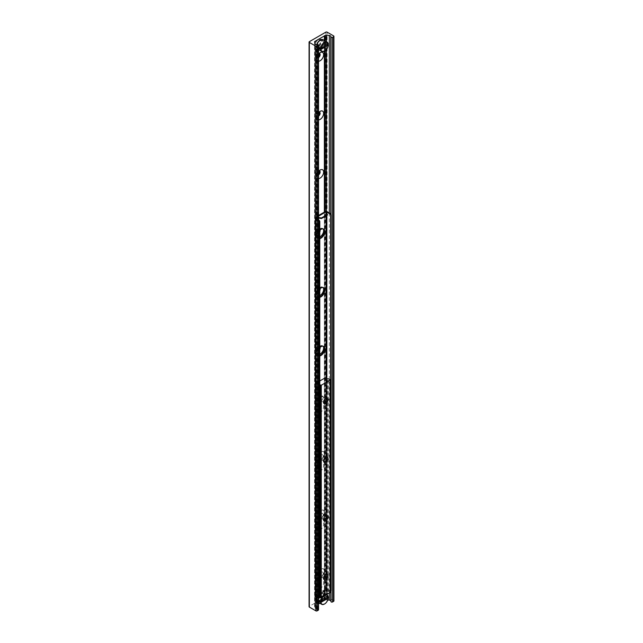 <?xml version="1.0" encoding="UTF-8"?>
<svg xmlns="http://www.w3.org/2000/svg" width="643" height="643" viewBox="0 0 643 643"><rect width="100%" height="100%" fill="white"/><g stroke="black" fill="none" stroke-linecap="round" stroke-linejoin="round"><path stroke-width="0.48" stroke-dasharray="3.21 2.41" d="M324.45 600.401L324.45 35.735M324.442 51.183L324.442 40.517L324.45 51.183M317.216 45.934A4.123 2.379 -60 0 1 319.016 41.779A4.123 2.379 -60 0 1 322.199 40.678A4.123 2.379 -60 0 1 322.199 45.444A4.123 2.379 -60 0 1 318.068 47.823A4.123 2.379 -60 0 1 317.216 45.934M314.676 44.471A4.123 2.379 120 0 0 315.528 46.36A4.123 2.379 120 0 0 319.659 43.973A4.123 2.379 120 0 0 319.659 39.207A4.123 2.379 120 0 0 316.477 40.316A4.123 2.379 120 0 0 314.676 44.471M317.216 598.858A4.123 2.379 -60 0 1 319.016 594.703A4.123 2.379 -60 0 1 322.199 593.602A4.123 2.379 -60 0 1 322.199 598.368A4.123 2.379 -60 0 1 318.068 600.747A4.123 2.379 -60 0 1 317.216 598.858M314.676 597.395A4.123 2.379 120 0 0 315.528 599.284A4.123 2.379 120 0 0 319.659 596.897A4.123 2.379 120 0 0 319.659 592.131A4.123 2.379 120 0 0 316.477 593.24A4.123 2.379 120 0 0 314.676 597.395M318.55 61.222A4.943 2.853 -60 0 1 316.645 58.73A4.943 2.853 -60 0 1 318.55 54.036M316.645 58.73L316.645 56.713A2.468 1.423 120 0 0 317.152 57.846A2.468 1.423 120 0 0 318.55 57.621M319.105 53.457A2.468 1.423 120 0 0 318.389 53.69A2.468 1.423 120 0 0 316.645 56.713M319.161 53.449A2.468 1.423 120 0 0 318.832 53.112A2.468 1.423 120 0 0 316.927 53.771A2.468 1.423 120 0 0 315.85 56.254A2.468 1.423 120 0 0 316.356 57.388A2.468 1.423 120 0 0 318.55 56.391M318.55 119.887A4.943 2.853 -60 0 1 316.645 117.396A4.943 2.853 -60 0 1 318.55 112.702M316.645 117.396L316.645 115.378A2.468 1.423 120 0 0 317.152 116.512A2.468 1.423 120 0 0 318.55 116.287M319.105 112.123A2.468 1.423 120 0 0 318.389 112.356A2.468 1.423 120 0 0 316.645 115.378M319.161 112.115A2.468 1.423 120 0 0 318.832 111.778A2.468 1.423 120 0 0 316.927 112.437A2.468 1.423 120 0 0 315.85 114.92A2.468 1.423 120 0 0 316.356 116.053A2.468 1.423 120 0 0 318.55 115.057M318.55 178.553A4.943 2.853 -60 0 1 316.645 176.061A4.943 2.853 -60 0 1 318.55 171.368M316.645 176.061L316.645 174.044A2.468 1.423 120 0 0 317.152 175.177A2.468 1.423 120 0 0 318.55 174.952M319.105 170.789A2.468 1.423 120 0 0 318.389 171.022A2.468 1.423 120 0 0 316.645 174.044M319.161 170.781A2.468 1.423 120 0 0 318.832 170.443A2.468 1.423 120 0 0 316.927 171.102A2.468 1.423 120 0 0 315.85 173.586A2.468 1.423 120 0 0 316.356 174.719A2.468 1.423 120 0 0 318.55 173.723M319.788 236.929A4.943 2.853 -60 0 1 316.645 234.727A4.943 2.853 -60 0 1 320.134 228.683A4.943 2.853 -60 0 1 323.132 228.908M316.645 234.727L316.645 232.71A2.468 1.423 120 0 0 317.152 233.843A2.468 1.423 120 0 0 319.788 232.107M320.021 230.049A2.468 1.423 120 0 0 319.619 229.567A2.468 1.423 120 0 0 318.389 229.688A2.468 1.423 120 0 0 316.645 232.71M315.85 232.252A2.468 1.423 120 0 0 316.356 233.385A2.468 1.423 120 0 0 318.832 231.962A2.468 1.423 120 0 0 318.832 229.109A2.468 1.423 120 0 0 316.927 229.768A2.468 1.423 120 0 0 315.85 232.252M319.788 295.595A4.943 2.853 -60 0 1 316.645 293.393A4.943 2.853 -60 0 1 320.134 287.349A4.943 2.853 -60 0 1 323.132 287.574M316.645 293.393L316.645 291.375A2.468 1.423 120 0 0 317.152 292.509A2.468 1.423 120 0 0 319.788 290.773M320.021 288.715A2.468 1.423 120 0 0 319.619 288.233A2.468 1.423 120 0 0 318.389 288.353A2.468 1.423 120 0 0 316.645 291.375M315.85 290.917A2.468 1.423 120 0 0 316.356 292.051A2.468 1.423 120 0 0 318.832 290.628A2.468 1.423 120 0 0 318.832 287.775A2.468 1.423 120 0 0 316.927 288.434A2.468 1.423 120 0 0 315.85 290.917M319.788 354.261A4.943 2.853 -60 0 1 316.645 352.059A4.943 2.853 -60 0 1 320.134 346.014A4.943 2.853 -60 0 1 323.132 346.239M316.645 352.059L316.645 350.041A2.468 1.423 120 0 0 317.152 351.174A2.468 1.423 120 0 0 319.788 349.438M320.021 347.381A2.468 1.423 120 0 0 319.619 346.899A2.468 1.423 120 0 0 318.389 347.019A2.468 1.423 120 0 0 316.645 350.041M315.85 349.583A2.468 1.423 120 0 0 316.356 350.716A2.468 1.423 120 0 0 318.832 349.294A2.468 1.423 120 0 0 318.832 346.44A2.468 1.423 120 0 0 316.927 347.099A2.468 1.423 120 0 0 315.85 349.583M316.645 410.724A4.943 2.853 -60 0 1 320.134 404.68A4.943 2.853 -60 0 1 323.63 406.697A4.943 2.853 -60 0 1 320.134 412.742A4.943 2.853 -60 0 1 316.645 410.724L316.645 408.707A2.468 1.423 120 0 0 317.152 409.84A2.468 1.423 120 0 0 319.619 408.418A2.468 1.423 120 0 0 319.619 405.564A2.468 1.423 120 0 0 318.389 405.685A2.468 1.423 120 0 0 316.645 408.707M315.85 408.249A2.468 1.423 120 0 0 316.356 409.382A2.468 1.423 120 0 0 318.832 407.959A2.468 1.423 120 0 0 318.832 405.106A2.468 1.423 120 0 0 316.927 405.765A2.468 1.423 120 0 0 315.85 408.249M316.645 469.39A4.943 2.853 -60 0 1 320.134 463.346A4.943 2.853 -60 0 1 323.63 465.363A4.943 2.853 -60 0 1 320.134 471.407A4.943 2.853 -60 0 1 316.645 469.39L316.645 467.373A2.468 1.423 120 0 0 317.152 468.506A2.468 1.423 120 0 0 319.619 467.083A2.468 1.423 120 0 0 319.619 464.23A2.468 1.423 120 0 0 318.389 464.35A2.468 1.423 120 0 0 316.645 467.373M315.85 466.914A2.468 1.423 120 0 0 316.356 468.048A2.468 1.423 120 0 0 318.832 466.625A2.468 1.423 120 0 0 318.832 463.772A2.468 1.423 120 0 0 316.927 464.431A2.468 1.423 120 0 0 315.85 466.914M316.645 528.056A4.943 2.853 -60 0 1 320.134 522.012A4.943 2.853 -60 0 1 323.63 524.029A4.943 2.853 -60 0 1 320.134 530.073A4.943 2.853 -60 0 1 316.645 528.056L316.645 526.038A2.468 1.423 120 0 0 317.152 527.172A2.468 1.423 120 0 0 319.619 525.749A2.468 1.423 120 0 0 319.619 522.896A2.468 1.423 120 0 0 318.389 523.016A2.468 1.423 120 0 0 316.645 526.038M315.85 525.58A2.468 1.423 120 0 0 316.356 526.713A2.468 1.423 120 0 0 318.832 525.291A2.468 1.423 120 0 0 318.832 522.438A2.468 1.423 120 0 0 316.927 523.097A2.468 1.423 120 0 0 315.85 525.58M316.645 586.721A4.943 2.853 -60 0 1 320.134 580.677A4.943 2.853 -60 0 1 323.63 582.687A4.943 2.853 -60 0 1 320.134 588.739A4.943 2.853 -60 0 1 316.645 586.721L316.645 584.704A2.468 1.423 120 0 0 317.152 585.837A2.468 1.423 120 0 0 319.619 584.415A2.468 1.423 120 0 0 319.619 581.561A2.468 1.423 120 0 0 318.389 581.682A2.468 1.423 120 0 0 316.645 584.704M315.85 584.246A2.468 1.423 120 0 0 316.356 585.379A2.468 1.423 120 0 0 318.832 583.957A2.468 1.423 120 0 0 318.832 581.103A2.468 1.423 120 0 0 316.927 581.762A2.468 1.423 120 0 0 315.85 584.246M333.926 600.948A0.9 0.522 0 0 0 333.661 600.586L327.118 596.808A0.9 0.522 0 0 0 325.848 596.808L309.339 606.341A0.9 0.522 0 0 0 309.074 606.711M319.828 603.214L325.302 600.056A1.35 0.78 180 0 1 326.483 599.839L327.809 599.975M318.55 609.829A0.9 0.522 0 0 0 317.803 609.315L316.557 609.194A1.792 1.037 180 0 1 315.094 608.35L314.596 606.711A1.35 0.78 180 0 1 314.572 606.574A1.35 0.78 180 0 1 314.966 606.019L318.55 603.954M324.771 454.143A5.385 3.111 -60 0 1 322.416 459.56A5.385 3.111 -60 0 1 318.269 461.007A5.385 3.111 -60 0 1 318.269 454.786A5.385 3.111 -60 0 1 323.654 451.675A5.385 3.111 -60 0 1 324.771 454.143M324.265 453.845A5.385 3.111 120 0 0 323.148 451.378A5.385 3.111 120 0 0 317.755 454.488A5.385 3.111 120 0 0 317.755 460.709A5.385 3.111 120 0 0 321.91 459.271A5.385 3.111 120 0 0 324.265 453.845M324.771 512.809A5.385 3.111 -60 0 1 322.416 518.226A5.385 3.111 -60 0 1 318.269 519.673A5.385 3.111 -60 0 1 318.269 513.452A5.385 3.111 -60 0 1 323.654 510.341A5.385 3.111 -60 0 1 324.771 512.809M324.265 512.511A5.385 3.111 120 0 0 323.148 510.044A5.385 3.111 120 0 0 317.755 513.154A5.385 3.111 120 0 0 317.755 519.375A5.385 3.111 120 0 0 321.91 517.936A5.385 3.111 120 0 0 324.265 512.511M324.771 571.474A5.385 3.111 -60 0 1 322.416 576.892A5.385 3.111 -60 0 1 318.269 578.338A5.385 3.111 -60 0 1 318.269 572.117A5.385 3.111 -60 0 1 323.654 569.007A5.385 3.111 -60 0 1 324.771 571.474M324.265 571.177A5.385 3.111 120 0 0 323.148 568.709A5.385 3.111 120 0 0 317.755 571.82A5.385 3.111 120 0 0 317.755 578.041A5.385 3.111 120 0 0 321.91 576.602A5.385 3.111 120 0 0 324.265 571.177M319.788 355.973A5.385 3.111 -60 0 1 318.269 355.772A5.385 3.111 -60 0 1 319.788 347.598M323.389 346.312A5.385 3.111 120 0 0 323.148 346.151A5.385 3.111 120 0 0 317.755 349.262A5.385 3.111 120 0 0 317.755 355.483A5.385 3.111 120 0 0 319.788 355.531M319.788 297.307A5.385 3.111 -60 0 1 318.269 297.106A5.385 3.111 -60 0 1 319.788 288.932M323.389 287.646A5.385 3.111 120 0 0 323.148 287.485A5.385 3.111 120 0 0 317.755 290.596A5.385 3.111 120 0 0 317.755 296.817A5.385 3.111 120 0 0 319.788 296.865M319.788 238.641A5.385 3.111 -60 0 1 318.269 238.44A5.385 3.111 -60 0 1 319.788 230.266M323.389 228.98A5.385 3.111 120 0 0 323.148 228.82A5.385 3.111 120 0 0 317.755 231.93A5.385 3.111 120 0 0 317.755 238.151A5.385 3.111 120 0 0 319.788 238.199M316.927 596.31L321.436 597.009L321.436 596.423L316.485 596.053L325.816 590.668A0.989 0.571 60 0 1 325.117 589.454L325.631 589.752L315.641 595.579L315.641 218.138L326.298 211.941M321.436 596.423L327.472 592.942L327.472 593.529L326.266 590.338L327.472 592.942M326.266 590.338L325.631 589.752L326.202 589.422L326.202 377.441M316.927 595.723L315.785 594.847L315.215 595.177L315.215 217.736L316.292 217.696L325.631 212.311L325.117 212.013L325.688 211.684L325.688 589.125L315.785 594.847A0.989 0.571 -120 0 0 316.485 596.053M321.436 597.009L327.472 593.529M327.472 215.059L326.266 211.869M318.55 217.511L316.927 217.262L316.927 217.84L318.55 218.098M316.927 217.84L316.348 217.575M326.266 212.455L325.688 212.182M318.639 597.966L319.788 597.299M319.153 597.668L315.641 595.579M318.55 219.882L315.641 218.138M330.365 591.198L326.202 589.422M330.012 591.399L331.153 590.74M325.688 589.125A0.989 0.571 180 0 1 327.086 589.125L330.518 591.102M315.215 217.736A0.989 0.571 0 0 0 314.925 218.138A0.989 0.571 0 0 0 315.215 218.54L318.55 220.469M318.55 597.91L315.215 595.981A0.989 0.571 180 0 1 314.925 595.579A0.989 0.571 180 0 1 315.215 595.177M316.927 217.262L316.485 217.004A0.989 0.571 -120 0 0 315.986 216.948A0.989 0.571 -120 0 0 315.785 217.406L325.117 212.013A0.989 0.571 60 0 1 325.326 211.563M326.266 590.925L325.816 590.668M323.212 397.695A2.242 1.294 120 0 0 322.746 396.667A2.242 1.294 120 0 0 320.503 397.961A2.242 1.294 120 0 0 320.503 400.557A2.242 1.294 120 0 0 321.629 400.444A2.242 1.294 120 0 0 323.212 397.695L323.212 397.326A2.693 1.559 -60 0 1 321.307 400.629A2.693 1.559 -60 0 1 319.402 399.528A2.693 1.559 -60 0 1 321.307 396.225A2.693 1.559 -60 0 1 323.212 397.326M319.788 384.747L319.073 383.799L319.442 383.26L316.702 382.858L319.788 380.969M330.229 379.708L330.229 592.372L328.806 591.576L326.355 591.415L326.548 590.306L325.784 590.17L316.83 595.338L319.442 595.924L319.073 596.463L319.692 597.355M323.212 455.991A2.693 1.559 -60 0 1 321.307 459.295A2.693 1.559 -60 0 1 319.402 458.194A2.693 1.559 -60 0 1 321.307 454.89A2.693 1.559 -60 0 1 323.212 455.991L323.212 456.361A2.242 1.294 120 0 0 322.746 455.332A2.242 1.294 120 0 0 320.503 456.626A2.242 1.294 120 0 0 320.503 459.223A2.242 1.294 120 0 0 321.629 459.11A2.242 1.294 120 0 0 323.212 456.361M323.212 573.323A2.693 1.559 -60 0 1 321.307 576.626A2.693 1.559 -60 0 1 319.402 575.525A2.693 1.559 -60 0 1 321.307 572.222A2.693 1.559 -60 0 1 323.212 573.323L323.212 573.693A2.242 1.294 120 0 0 322.746 572.664A2.242 1.294 120 0 0 320.503 573.958A2.242 1.294 120 0 0 320.503 576.554A2.242 1.294 120 0 0 321.629 576.441A2.242 1.294 120 0 0 323.212 573.693M323.212 514.657A2.693 1.559 -60 0 1 321.307 517.961A2.693 1.559 -60 0 1 319.402 516.859A2.693 1.559 -60 0 1 321.307 513.556A2.693 1.559 -60 0 1 323.212 514.657L323.212 515.027A2.242 1.294 120 0 0 322.746 513.998A2.242 1.294 120 0 0 320.503 515.292A2.242 1.294 120 0 0 320.503 517.888A2.242 1.294 120 0 0 321.629 517.776A2.242 1.294 120 0 0 323.212 515.027M325.414 398.652A2.242 1.294 120 0 0 325.117 398.789A2.242 1.294 120 0 0 323.533 401.545A2.242 1.294 120 0 0 323.558 401.859M325.414 457.318A2.242 1.294 120 0 0 325.117 457.454A2.242 1.294 120 0 0 323.533 460.211A2.242 1.294 120 0 0 323.558 460.525M325.414 515.983A2.242 1.294 120 0 0 325.117 516.12A2.242 1.294 120 0 0 323.533 518.877A2.242 1.294 120 0 0 323.558 519.19M323.533 402.277L323.533 401.545M323.533 460.943L323.533 460.211M323.533 519.608L323.533 518.877M325.414 574.649A2.242 1.294 120 0 0 325.117 574.786A2.242 1.294 120 0 0 323.533 577.543A2.242 1.294 120 0 0 323.558 577.856M323.533 578.274L323.533 577.543M319.266 600.49A22.457 12.964 180 0 1 326.829 596.125L326.829 597.226A22.457 12.964 0 0 0 320.021 600.924M328.203 596.913L326.829 596.125M326.829 597.226L327.408 597.556M318.1 599.3A4.043 2.331 120 0 0 320.961 594.349A4.043 2.331 120 0 0 318.1 592.701A4.043 2.331 120 0 0 315.247 597.652A4.043 2.331 120 0 0 318.1 599.3M318.422 599.847A4.493 2.596 -60 0 1 316.171 600.072A4.493 2.596 -60 0 1 315.247 598.014A4.493 2.596 -60 0 1 318.422 592.516A4.493 2.596 -60 0 1 320.664 592.291A4.493 2.596 -60 0 1 321.355 595.892A4.493 2.596 -60 0 1 318.422 599.847M320.134 600.843A4.493 2.596 120 0 0 323.067 596.881A4.493 2.596 120 0 0 322.376 593.288A4.493 2.596 120 0 0 317.891 595.876A4.493 2.596 120 0 0 317.891 601.06A4.493 2.596 120 0 0 320.134 600.843M319.266 47.566A22.457 12.964 180 0 1 326.829 43.202L326.829 44.303L327.408 44.632M326.829 44.303A22.457 12.964 0 0 0 320.021 48M328.203 43.989L326.829 43.202M318.1 39.778L318.1 39.778A4.043 2.331 120 0 0 315.247 44.729A4.043 2.331 120 0 0 318.1 46.376A4.043 2.331 120 0 0 320.961 41.425A4.043 2.331 120 0 0 318.1 39.778L318.422 39.593A4.493 2.596 -60 0 1 320.664 39.368A4.493 2.596 -60 0 1 320.664 44.56A4.493 2.596 -60 0 1 316.171 47.148A4.493 2.596 -60 0 1 315.247 45.09A4.493 2.596 -60 0 1 318.422 39.593L318.1 39.778M320.134 40.581A4.493 2.596 120 0 0 317.2 44.544A4.493 2.596 120 0 0 317.891 48.137A4.493 2.596 120 0 0 322.376 45.549A4.493 2.596 120 0 0 322.376 40.364A4.493 2.596 120 0 0 320.134 40.581M327.118 596.808L327.118 32.15M325.848 596.808L325.848 32.15M333.661 600.586L333.661 35.928M331.008 590.821L331.008 214.513M330.783 590.949L330.783 214.127M329.329 593.256L329.329 212.978M326.483 599.839L326.483 211.523M326.483 49.382L326.483 41.699M325.302 600.056L325.302 211.579M325.302 50.604L325.302 41.007M324.795 600.353L324.795 211.869M324.795 50.974L324.795 40.718M324.691 600.361L324.691 211.933M324.691 51.046L324.691 40.654M324.385 600.538L324.385 212.11L324.394 600.562M324.385 51.223L324.385 40.477L324.394 51.215M324.369 600.594L324.369 212.118M324.369 51.231L324.369 40.469M314.966 606.019L314.966 43.274M314.596 606.711L314.596 42.052M315.094 608.35L315.094 43.692M316.557 609.194L316.557 44.536M317.803 609.315L317.803 44.664M309.339 606.341L309.339 41.682M325.816 590.081L316.485 595.466M316.485 217.591L325.816 212.198M315.721 595.691L315.721 218.25M326.58 212.552L326.58 215.574M326.58 377.754L326.58 589.422M315.215 218.54L315.215 595.981M315.721 218.025L315.721 595.466M327.086 589.125L327.086 211.684M326.202 215.791L326.202 211.981M318.55 215.807L316.485 217.004M325.784 590.17L325.784 377.505M316.83 595.338L316.83 382.673M326.548 590.306L326.548 377.642M326.724 590.885L326.724 379.008L326.732 590.941M326.507 591.222L326.507 378.952M327.142 591.584L327.142 378.92M327.729 591.464L327.729 378.799M328.806 591.576L328.806 378.912M328.903 591.6L328.903 378.936M319.314 597.138L319.314 384.474M319.266 597.082L319.266 384.418M319.073 596.463L319.073 383.799M319.282 596.125L319.282 383.461M318.647 595.756L318.647 383.091M318.06 595.876L318.06 383.22M317.071 595.78L317.071 383.115M322.89 596.977A5.168 2.982 -60 0 1 326.266 595.024M326.668 594.799A5.385 3.111 120 0 0 322.175 597.387M320.294 601.663A5.385 3.111 -60 0 1 317.602 601.928A5.385 3.111 -60 0 1 316.517 598.898A5.385 3.111 -60 0 1 319.057 593.819A5.385 3.111 -60 0 1 322.987 592.597A5.385 3.111 -60 0 1 323.815 596.913A5.385 3.111 -60 0 1 320.294 601.663M324.498 604.002A5.385 3.111 120 0 0 328.203 598.014M320.134 601.39A5.168 2.982 120 0 0 323.3 593.24A5.168 2.982 120 0 0 316.975 596.889A5.168 2.982 120 0 0 320.134 601.39M324.498 51.078A5.385 3.111 120 0 0 328.203 45.09M322.987 39.673A5.385 3.111 -60 0 1 324.072 42.711A5.385 3.111 -60 0 1 321.532 47.791A5.385 3.111 -60 0 1 317.602 49.005A5.385 3.111 -60 0 1 316.814 44.56M316.766 44.552A5.168 2.982 120 0 0 319.153 48.876A5.168 2.982 120 0 0 323.75 42.784A5.168 2.982 120 0 0 320.214 39.987M322.199 40.678L319.659 39.207M318.068 47.823L315.528 46.36M322.199 593.602L319.659 592.131M318.068 600.747L315.528 599.284M320.134 52.686L318.389 53.69M317.152 57.846L316.356 57.388M319.619 53.57L318.832 53.112M320.134 111.352L318.389 112.356M317.152 116.512L316.356 116.053M319.619 112.236L318.832 111.778M320.134 170.017L318.389 171.022M317.152 175.177L316.356 174.719M319.619 170.901L318.832 170.443M320.134 228.683L318.389 229.688M317.152 233.843L316.356 233.385M319.619 229.567L318.832 229.109M320.134 287.349L318.389 288.353M317.152 292.509L316.356 292.051M319.619 288.233L318.832 287.775M320.134 346.014L318.389 347.019M317.152 351.174L316.356 350.716M319.619 346.899L318.832 346.44M320.134 404.68L318.389 405.685M317.152 409.84L316.356 409.382M319.619 405.564L318.832 405.106M320.134 463.346L318.389 464.35M317.152 468.506L316.356 468.048M319.619 464.23L318.832 463.772M320.134 522.012L318.389 523.016M317.152 527.172L316.356 526.713M319.619 522.896L318.832 522.438M320.134 580.677L318.389 581.682M317.152 585.837L316.356 585.379M319.619 581.561L318.832 581.103M324.353 600.474L324.353 35.815M314.572 606.574L314.572 41.916M318.269 461.007L317.755 460.709M323.654 451.675L323.148 451.378M318.269 519.673L317.755 519.375M323.654 510.341L323.148 510.044M318.269 578.338L317.755 578.041M323.654 569.007L323.148 568.709M318.269 355.772L317.755 355.483M323.654 346.44L323.148 346.151M318.269 297.106L317.755 296.817M323.654 287.775L323.148 287.485M318.269 238.44L317.755 238.151M323.654 229.109L323.148 228.82M314.925 595.579L314.925 218.138M315.986 216.948L318.55 215.477M326.242 398.684L322.746 396.667M320.503 400.557L324 402.566M326.242 457.35L322.746 455.332M320.503 459.223L324 461.232M326.242 516.016L322.746 513.998M320.503 517.888L324 519.898M325.752 398.427L325.117 398.789M325.752 457.093L325.117 457.454M325.752 515.758L325.117 516.12M326.242 574.681L322.746 572.664M320.503 576.554L324 578.563M325.752 574.424L325.117 574.786M326.355 591.415L326.355 378.751M319.065 596.399L319.065 383.734M319.442 595.924L319.442 383.26M316.702 595.522L316.702 382.858M326.732 594.759L322.987 592.597C321.114 591.898 319.282 592.934 317.505 595.691L316.42 599.18L317.602 601.928L318.55 602.483M322.376 593.288L320.664 592.291M317.891 601.06L316.171 600.072M318.55 49.559L317.602 49.005L316.726 44.552M322.376 40.364L320.664 39.368M317.891 48.137L316.171 47.148"/><path stroke-width="0.96" d="M324.45 35.743L324.442 40.517L324.45 35.743M324.442 212.069L324.442 51.183L324.45 212.061M318.55 54.036A4.943 2.853 -60 0 1 320.134 52.686A4.943 2.853 -60 0 1 323.533 55.7A4.943 2.853 -60 0 1 318.55 61.222M318.55 57.621A2.468 1.423 120 0 0 320.029 55.443A2.468 1.423 120 0 0 319.619 53.57A2.468 1.423 120 0 0 319.105 53.457M318.55 56.391A2.468 1.423 120 0 0 319.161 53.449M318.55 112.702A4.943 2.853 -60 0 1 320.134 111.352A4.943 2.853 -60 0 1 323.533 114.366A4.943 2.853 -60 0 1 318.55 119.887M318.55 116.287A2.468 1.423 120 0 0 320.029 114.108A2.468 1.423 120 0 0 319.619 112.236A2.468 1.423 120 0 0 319.105 112.123M318.55 115.057A2.468 1.423 120 0 0 319.161 112.115M318.55 171.368A4.943 2.853 -60 0 1 320.134 170.017A4.943 2.853 -60 0 1 323.533 173.031A4.943 2.853 -60 0 1 318.55 178.553M318.55 174.952A2.468 1.423 120 0 0 320.029 172.774A2.468 1.423 120 0 0 319.619 170.901A2.468 1.423 120 0 0 319.105 170.789M318.55 173.723A2.468 1.423 120 0 0 319.161 170.781M323.132 228.908A4.943 2.853 -60 0 1 323.083 233.168A4.943 2.853 -60 0 1 319.788 236.929M319.788 232.107A2.468 1.423 120 0 0 320.021 230.049M323.132 287.574A4.943 2.853 -60 0 1 323.083 291.834A4.943 2.853 -60 0 1 319.788 295.595M319.788 290.773A2.468 1.423 120 0 0 320.021 288.715M323.132 346.239A4.943 2.853 -60 0 1 323.083 350.499A4.943 2.853 -60 0 1 319.788 354.261M319.788 349.438A2.468 1.423 120 0 0 320.021 347.381M325.848 32.15A0.9 0.522 180 0 1 327.118 32.15L333.661 35.928A0.9 0.522 180 0 1 333.661 36.659L332.527 37.318A0.9 0.522 180 0 1 331.008 37.037L330.783 36.313A1.792 1.037 0 0 0 329.329 35.478L326.483 35.188A1.35 0.78 0 0 0 325.302 35.397L314.966 41.369A1.35 0.78 0 0 0 314.572 41.916A1.35 0.78 0 0 0 314.596 42.052L315.094 43.692A1.792 1.037 0 0 0 316.557 44.536L317.803 44.664A0.9 0.522 180 0 1 318.285 45.54L317.152 46.192A0.9 0.522 180 0 1 315.882 46.192L309.339 42.414A0.9 0.522 180 0 1 309.339 41.682L325.848 32.15M327.809 599.975L329.329 600.128A1.792 1.037 180 0 1 330.783 600.972L331.008 601.695A0.9 0.522 0 0 0 332.527 601.969L333.661 601.318A0.9 0.522 0 0 0 333.926 600.948L333.926 36.289M318.55 603.954L319.828 603.214M309.074 42.052L309.074 606.711A0.9 0.522 0 0 0 309.339 607.072L315.882 610.85A0.9 0.522 0 0 0 317.152 610.85L318.285 610.199A0.9 0.522 0 0 0 318.55 609.829L318.55 45.171M319.788 347.598A5.385 3.111 -60 0 1 323.654 346.44A5.385 3.111 -60 0 1 324.771 348.908A5.385 3.111 -60 0 1 319.788 355.973M319.788 355.531A5.385 3.111 120 0 0 324.265 348.619A5.385 3.111 120 0 0 323.389 346.312M319.788 288.932A5.385 3.111 -60 0 1 323.654 287.775A5.385 3.111 -60 0 1 324.771 290.242A5.385 3.111 -60 0 1 319.788 297.307M319.788 296.865A5.385 3.111 120 0 0 324.265 289.953A5.385 3.111 120 0 0 323.389 287.646M319.788 230.266A5.385 3.111 -60 0 1 323.654 229.109A5.385 3.111 -60 0 1 324.771 231.576A5.385 3.111 -60 0 1 319.788 238.641M319.788 238.199A5.385 3.111 120 0 0 324.265 231.287A5.385 3.111 120 0 0 323.389 228.98M318.55 215.477L325.326 211.563A0.989 0.571 60 0 1 325.816 211.611L327.472 215.059L321.436 218.54L321.436 217.953L318.55 217.511M318.55 218.098L321.436 218.54M327.472 214.473L321.436 217.953M319.788 221.329L319.153 220.227L318.639 220.525L319.274 221.618L319.788 221.329L319.788 597.299L318.55 597.91M319.274 221.618L319.274 597.596M319.153 220.227L318.55 219.882M331.153 214.762L330.518 213.669L330.012 213.958L330.647 215.059L331.153 214.762L331.153 590.74L330.647 591.03L330.647 215.059M330.012 213.958L326.298 211.941M330.518 213.669L327.086 211.684A0.989 0.571 0 0 0 325.832 211.619M319.788 380.969L325.784 377.505L326.548 377.642L326.355 378.751L328.903 378.936L330.365 379.892L321.275 385.245L319.788 384.747M323.558 401.859A2.242 1.294 120 0 0 324 402.566A2.242 1.294 120 0 0 325.728 401.971A2.242 1.294 120 0 0 326.708 399.705A2.242 1.294 120 0 0 326.242 398.684A2.242 1.294 120 0 0 325.414 398.652M323.558 460.525A2.242 1.294 120 0 0 324 461.232A2.242 1.294 120 0 0 325.728 460.637A2.242 1.294 120 0 0 326.708 458.371A2.242 1.294 120 0 0 326.242 457.35A2.242 1.294 120 0 0 325.414 457.318M323.558 519.19A2.242 1.294 120 0 0 324 519.898A2.242 1.294 120 0 0 325.728 519.303A2.242 1.294 120 0 0 326.708 517.036A2.242 1.294 120 0 0 326.242 516.016A2.242 1.294 120 0 0 325.414 515.983M323.533 402.277A3.143 1.816 -60 0 1 325.752 398.427A3.143 1.816 -60 0 1 327.978 399.705A3.143 1.816 -60 0 1 325.752 403.555A3.143 1.816 -60 0 1 323.533 402.277M323.533 460.943A3.143 1.816 -60 0 1 325.752 457.093A3.143 1.816 -60 0 1 327.978 458.371A3.143 1.816 -60 0 1 325.752 462.221A3.143 1.816 -60 0 1 323.533 460.943M323.533 519.608A3.143 1.816 -60 0 1 325.752 515.758A3.143 1.816 -60 0 1 327.978 517.036A3.143 1.816 -60 0 1 325.752 520.886A3.143 1.816 -60 0 1 323.533 519.608M323.558 577.856A2.242 1.294 120 0 0 324 578.563A2.242 1.294 120 0 0 325.728 577.969A2.242 1.294 120 0 0 326.708 575.702A2.242 1.294 120 0 0 326.242 574.681A2.242 1.294 120 0 0 325.414 574.649M323.533 578.274A3.143 1.816 -60 0 1 325.752 574.424A3.143 1.816 -60 0 1 327.978 575.702A3.143 1.816 -60 0 1 325.752 579.552A3.143 1.816 -60 0 1 323.533 578.274M319.692 597.355L321.275 597.91L330.229 592.372M320.021 600.924A22.457 12.964 0 0 0 319.266 601.591L319.266 600.49L320.961 601.277L328.203 596.913A5.385 3.111 120 0 0 327.118 594.984A5.385 3.111 120 0 0 326.668 594.799M326.266 595.024A5.168 2.982 -60 0 1 328.203 597.098L328.203 596.913M327.408 597.556L328.203 598.199L320.961 602.378L319.266 601.591M328.203 598.014L328.203 598.199A5.168 2.982 -60 0 1 324.578 603.954A5.168 2.982 -60 0 1 320.961 602.378M327.408 44.632L328.203 45.275L320.961 49.455L319.266 48.667L319.266 47.566L320.961 48.354L328.203 43.989A5.385 3.111 120 0 0 327.118 42.06A5.385 3.111 120 0 0 323.188 43.274A5.385 3.111 120 0 0 320.64 48.354M320.021 48A22.457 12.964 0 0 0 319.266 48.667M328.203 45.09L328.203 45.275A5.168 2.982 -60 0 1 324.578 51.03A5.168 2.982 -60 0 1 320.961 49.455M320.961 48.354A5.168 2.982 -60 0 1 324.578 42.599A5.168 2.982 -60 0 1 328.203 44.174L328.203 43.989M333.661 601.318L333.661 36.659M332.527 601.969L332.527 37.318M331.008 601.695L331.008 590.821M331.008 214.513L331.008 37.037M330.783 600.972L330.783 590.949M330.783 214.127L330.783 36.313M329.329 600.128L329.329 593.256M329.329 212.978L329.329 35.478M326.483 211.523L326.483 49.382M326.483 41.699L326.483 35.188M325.302 211.579L325.302 50.604M325.302 41.007L325.302 35.397M324.795 211.869L324.795 50.974M324.795 40.718L324.795 35.695M324.691 211.933L324.691 51.046M324.691 40.654L324.691 35.703M324.394 51.215L324.394 212.102L324.385 51.223M324.394 35.904L324.394 40.485L324.385 35.928M324.369 212.118L324.369 51.231M324.369 40.469L324.369 35.936M314.966 43.274L314.966 41.369M318.285 610.199L318.285 45.54M317.152 610.85L317.152 46.192M315.882 610.85L315.882 46.192M309.339 607.072L309.339 42.414M326.58 211.981L326.58 212.552M326.58 215.574L326.58 377.754M326.202 377.441L326.202 215.791M325.816 211.611L318.55 215.807M330.229 592.733L330.229 380.077M321.275 597.91L321.275 385.245M320.64 597.91L320.64 385.245M320.961 601.277A5.168 2.982 -60 0 1 322.89 596.977M322.175 597.387A5.385 3.111 120 0 0 320.64 601.277M320.64 602.378A5.385 3.111 120 0 0 321.725 604.316A5.385 3.111 120 0 0 324.498 604.002M320.64 49.455A5.385 3.111 120 0 0 321.725 51.392A5.385 3.111 120 0 0 324.498 51.078M316.814 44.56A5.385 3.111 -60 0 1 320.294 39.938A5.385 3.111 -60 0 1 322.987 39.673L327.118 42.06L328.268 44.07M320.214 39.987A5.168 2.982 120 0 0 320.134 40.035A5.168 2.982 120 0 0 316.766 44.552M330.365 592.557L330.365 379.892M328.268 596.993L326.732 594.759M328.268 598.119C327.038 602.732 324.852 604.798 321.725 604.316L318.55 602.483M328.268 45.195C327.552 49.398 325.374 51.464 321.725 51.392L318.55 49.559M316.726 44.552L317.505 42.768L320.182 39.93L322.987 39.673"/></g></svg>
